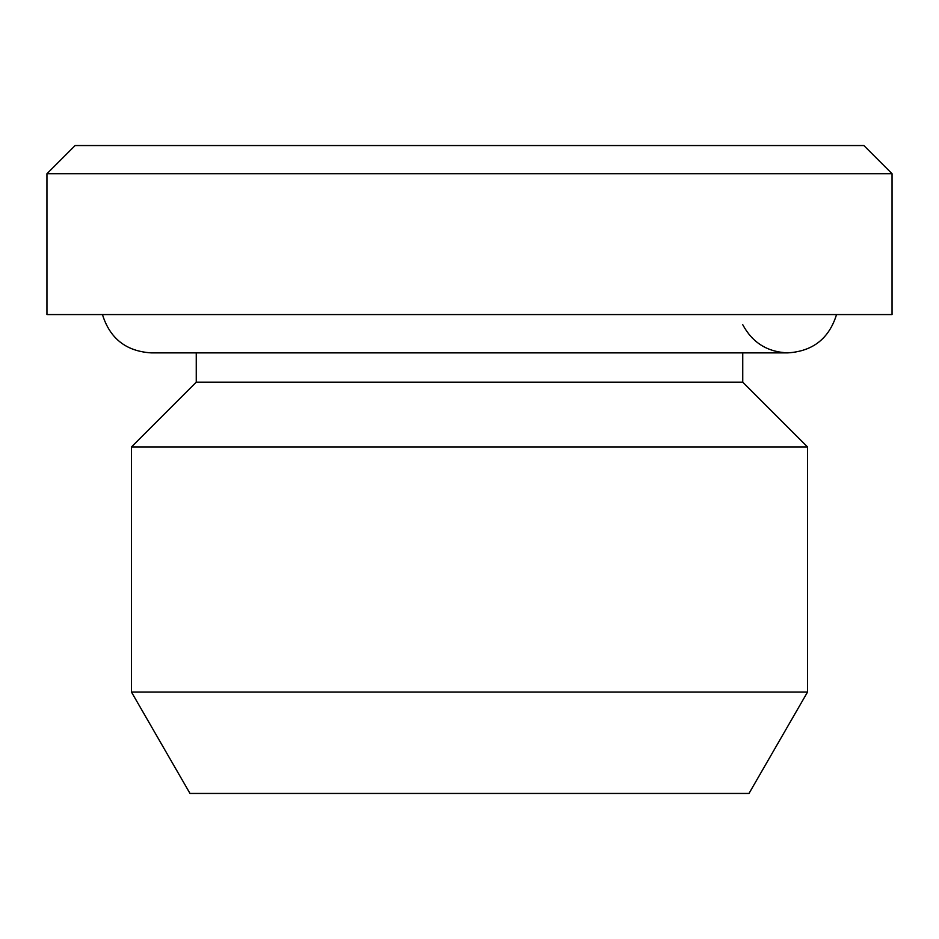 <?xml version="1.0" encoding="UTF-8"?>
<svg xmlns="http://www.w3.org/2000/svg" width="939" height="939" viewBox="0 0 939 939"><rect width="100%" height="100%" fill="white"/><g stroke="black" fill="none" stroke-linecap="round" stroke-linejoin="round"><path stroke-width="1.41" d="M892.05 314.565L46.95 314.565L46.95 173.715L892.05 173.715L892.05 314.565M807.54 692.043L131.46 692.043L131.46 446.964L807.54 446.964L807.54 692.043L748.993 793.455L190.007 793.455L131.46 692.043M892.05 173.715L863.88 145.545L75.12 145.545L46.95 173.715M836.543 314.565C829.102 338.521 812.857 351.292 787.821 352.876L742.749 352.876L742.749 382.173L196.251 382.173L196.251 352.876L151.179 352.876L787.821 352.876C767.433 352.066 752.409 342.676 742.749 324.706M196.251 382.173L131.46 446.964M742.749 382.173L807.54 446.964M102.457 314.565C109.898 338.521 126.143 351.292 151.179 352.876"/></g></svg>
